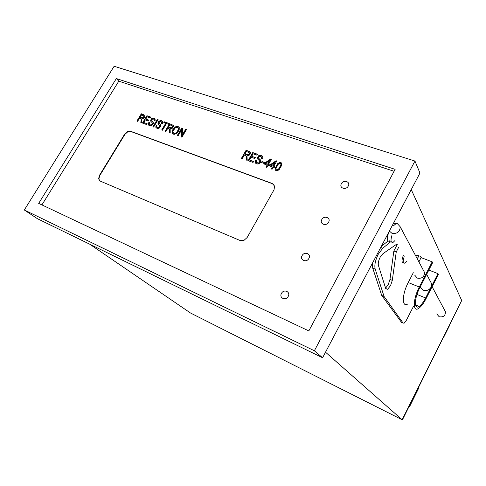 <?xml version="1.0" encoding="UTF-8"?>
<svg xmlns="http://www.w3.org/2000/svg" width="486" height="486" viewBox="0 0 486 486"><rect width="100%" height="100%" fill="white"/><g stroke="black" fill="none" stroke-linecap="round" stroke-linejoin="round"><path stroke-width="0.73" d="M449.404 325.802L443.785 337.053M274.013 184.814L272.421 183.726L130.922 131.536L127.727 131.828L124.945 134.343L99.685 175.695L98.877 179.079L99.745 180.81M127.466 131.572L124.683 134.087L99.405 175.464L98.597 178.848L100.274 181.108L240.035 240.485L243.942 240.388L247.155 237.514L274.013 189.813L274.614 186.108L272.215 183.471L130.661 131.281L127.466 131.572M413.507 306.289L406.332 320.329L404.145 323.16L403.131 323.105L384.08 296.478L381.753 295.494L372.707 268.059L372.531 263.017M381.231 246.511L388.059 240.959L390.513 241.894L382.761 248.237L378.29 254.196C375.326 260.259 374.281 265.216 375.162 269.05L372.707 268.059M396.959 243.972L382.925 253.704L380.155 257.234C378.527 260.569 377.944 263.303 378.418 265.429L385.744 288.641L387.609 289.279L390.544 285.616L392.299 280.367L389.966 279.42L393.854 251.007L397.256 244.501M385.58 288.119L388.223 284.662L389.966 279.42M430.347 281.321L431.574 283.648L431.088 287.202C429.193 290.172 426.562 291.163 423.215 290.178L420.19 286.953M436.744 313.95L439.15 316.732C443.275 317.449 445.389 315.809 445.48 311.805L444.514 310.001M389.377 231.05L391.977 233.316C397.238 233.991 399.984 231.816 400.221 226.798L397.196 223.402L393.453 223.329M423.458 270.447L424.527 272.452C424.375 276.935 421.97 278.824 417.304 278.114L414.625 275.046M409.145 406.399L409.522 406.77L418.719 388.101L418.446 387.785M409.072 406.551L409.522 406.77M432.194 261.845L432.613 262.689L419.758 287.803C414.212 298.295 413.969 310.147 419.151 306.435C421.271 305.008 423.421 302.183 425.608 297.973L437.995 273.642L438.378 274.426L426.028 298.702C423.519 303.537 421.046 306.781 418.61 308.428C412.663 312.698 412.918 299.103 419.303 287.019L432.194 261.845L421.095 257.598L418.889 261.869M413.3 272.719L408.234 282.548C401.855 294.516 401.807 308.094 407.851 303.92M428.828 270.076L437.995 273.642M415.846 256.146L416.945 255.089L418.239 255.581M421.095 257.598L420.354 256.171L419.205 255.952L417.134 258.564M403.368 255.247C401.551 260.168 401.6 262.689 403.508 262.817M398.757 247.131L396.248 251.93L393.854 251.007M396.248 251.93L392.299 280.367M388.508 241.129L389.541 240.862L388.508 241.129M384.08 296.478L375.162 269.05M401.539 322.412L381.753 295.494M402.353 419.315L402.627 419.454L460.953 302M248.796 155.593L246.967 155.854L247.216 160.356L246.159 159.979L246.22 156.2L245.412 155.38L244.409 155.022L242.344 158.612L241.457 158.296L246.092 150.253L249.871 151.668L250.418 152.276L250.09 154.299L248.796 155.593M245.995 155.714L246.487 156.929L246.378 160.058M249.209 152.671L246.438 151.504L244.956 154.08L248.316 154.797L249.19 153.995L249.209 152.671M249.294 152.78L249.403 154.256L248.528 155.064L247.028 155.004L244.956 154.08M250.351 152.136L246.305 150.52L241.761 158.406M253.036 162.433L248.091 160.672L252.738 152.574L257.525 154.25L256.985 155.198L253.097 153.837L251.681 156.304L255.32 157.585L254.773 158.539L251.134 157.251L249.537 160.04L253.583 161.48L253.036 162.433M257.434 154.408L252.951 152.841L248.395 160.775M255.229 157.743L251.681 156.304M253.492 161.638L249.537 160.04M259.445 162.354L259.791 161.133L257.598 158.934L257.294 157.914L258.582 155.769L260.46 155.241L262.069 155.812L262.847 157.33L262.446 158.722L261.498 158.466L261.699 157.16L260.775 156.377L259.433 156.334L258.576 157.069L258.619 158.236L260.903 160.647L260.21 162.865L258.181 164.043L256.711 163.904L255.381 163.023L254.998 161.674L255.502 160.022L256.444 160.277L256.377 162.324L258.194 163.047L259.84 162.342L259.633 160.836M262.586 156.352L260.666 155.508L258.789 156.036L257.568 157.75L257.811 159.208M261.784 158.545L261.62 156.984M258.716 158.363L259.396 158.916M260.636 160.058L259.597 159.183M256.365 160.465L255.715 160.283L255.308 161.297L255.521 163.187M256.462 162.433L258.017 163.32L259.652 162.616M264.013 163.424L261.432 162.506L261.978 161.552L264.56 162.464L264.013 163.424M264.469 162.622L262.185 161.814L261.729 162.616M265.465 163.399L267.61 164.159L269.681 160.514L265.465 163.399L267.61 164.159M270.805 158.892L271.48 159.129L268.448 164.456L269.372 164.784L268.861 165.69L267.938 165.362L266.802 167.354L265.964 167.056L267.1 165.064L264.129 164.007L264.645 163.108L270.805 158.892L271.006 159.159L264.846 163.375L264.427 164.11M271.382 159.293L271.006 159.159M269.28 164.948L268.448 164.456M269.681 160.514L267.81 164.426M267.1 165.064L266.255 167.16M270.751 165.276L272.913 166.042L274.985 162.379L270.751 165.276L272.913 166.042M276.789 160.981L273.758 166.34L274.687 166.674L274.177 167.579L273.241 167.245L272.105 169.25L271.261 168.952L272.397 166.947L269.408 165.884L269.918 164.979L276.115 160.745L276.789 160.981M274.596 166.832L273.758 166.34M274.985 162.379L273.108 166.303M272.397 166.947L271.553 169.055M276.698 161.145L276.309 161.012L270.119 165.246L269.7 165.987M278.593 169.031L280.823 165.094L280.944 163.964L280.343 163.229L279.049 163.484L278.326 164.171L276.066 168.138L275.951 169.25L276.54 169.979L278.593 169.031L278.794 169.292L281.017 165.355L280.805 163.636M281.667 163.004L281.655 165.398L279.122 169.681L277.032 170.932L275.185 170.118L275.1 168.32L277.785 163.533L279.863 162.288L281.667 163.004M276.309 169.881L277.142 170.288L278.794 169.292M281.722 163.102L280.064 162.555L277.98 163.8L276.388 166.072L275.301 168.587L275.185 170.118M141.043 118.876L139.616 118.074L137.635 121.33L136.894 121.063L141.335 113.773L144.779 115.218L144.858 116.597L143.832 118.147L141.76 118.766L141.712 122.788L140.825 122.472L141.298 119.137L140.904 118.627M145.77 119.07L148.813 120.145L148.291 121.008L145.247 119.933L143.716 122.454L147.1 123.663L146.578 124.525L142.447 123.049L146.9 115.717L150.903 117.12L150.381 117.977L147.13 116.84L145.77 119.07L148.728 120.291M151.456 120.097L153.163 122.15L153.357 123.584L151.638 125.601L149.633 125.759L148.364 124.61L148.831 122.32L149.621 122.527L149.269 123.881L150.131 124.884L151.444 124.811L152.422 123.675L152.239 122.843L150.551 120.978L151.195 118.942L152.865 117.97L154.056 118.08L155.004 118.73L155.18 120.249L154.852 121.014L154.056 120.807L154.159 119.356L152.768 118.851L151.456 120.097M152.883 126.779L157.361 119.374L158.12 119.641L153.643 127.053L152.883 126.779M158.873 122.703L160.611 124.787L160.811 126.226L159.08 128.261L157.057 128.413L155.757 127.217L156.231 124.945L157.027 125.157L156.717 126.694L157.549 127.532L158.879 127.46L159.87 126.317L159.675 125.479L157.956 123.578L158.6 121.543L160.289 120.564L161.492 120.68L162.452 121.336L162.64 122.867L162.312 123.638L161.504 123.426L161.601 121.962L160.192 121.457L158.873 122.703M168.897 123.408L168.369 124.288L166.461 123.614L162.488 130.218L161.716 129.938L165.683 123.347L163.782 122.679L164.311 121.804L168.897 123.408M167.925 128.097L165.92 131.439L165.137 131.165L169.638 123.669L173.423 125.473L173.374 126.609L172.33 128.201L170.179 128.826L170.203 132.976L169.274 132.642L169.438 128.936L167.925 128.097M172.062 132.593L172.888 129.476L175.422 126.828L178.076 126.475L179.243 127.49L179.182 130.06L176.959 133.298L174.085 134.403L172.597 133.747L172.062 132.593L172.7 133.844M181.946 137.174L181.096 136.87L181.636 129.871L178.101 135.794L177.305 135.509L181.825 127.933L182.675 128.225L182.141 135.217L185.676 129.276L186.484 129.562L181.946 137.174M394.097 171.279L118.791 81.174L41.918 204.904M141.298 119.137L141.098 122.569M143.868 115.875L141.56 114.884L140.138 117.223L142.981 117.794L144.056 116.075M144.117 116.136L144.026 117.32L143.23 118.062L141.948 118.037L140.138 117.223M144.828 115.285L141.59 114.04L137.234 121.184M150.812 117.266L147.149 115.984L142.781 123.171M147.015 123.802L143.716 122.454M149.767 124.72L150.879 125.242L151.96 124.914L152.671 123.936L152.489 123.11M155.01 118.742L153.6 118.213L151.966 118.724L150.818 120.279L151.085 121.786M154.39 120.893L154.341 119.55M151.79 120.862L152.227 121.251M153.072 122.029L152.476 121.512M149.536 122.703L149.081 122.581L148.673 123.493L148.844 125.321M158.035 119.793L157.604 119.641L153.218 126.901M157.166 127.35L158.302 127.891L159.129 127.727L160.113 126.579L159.924 125.74M162.464 121.354L161.024 120.807L159.372 121.318L158.223 122.885L158.485 124.386M161.832 123.511L161.802 122.18M159.147 123.408L159.657 123.875M160.526 124.671L159.9 124.137M156.948 125.333L156.474 125.206L156.067 126.123L156.243 127.964M165.683 123.347L165.926 123.608L162.051 130.06M168.806 123.559L164.554 122.071L164.116 122.794M171.704 127.672L172.469 126.451L172.323 125.856L169.893 124.823L168.454 127.223L171.947 127.94L172.712 126.718L172.323 125.856M169.559 128.978L169.529 132.733M171.947 127.94L170.902 128.207L168.454 127.223M173.332 125.273L169.881 123.936L165.471 131.281M176.564 132.581L178.465 129.41L178.38 128.104L177.548 127.362L174.996 128.079L173.016 131.348L173.028 132.392L173.939 133.377L176.807 132.842L178.702 129.671L178.192 127.8M173.587 133.237L174.911 133.735L176.807 132.842M179.061 127.186L176.782 126.67L174.705 127.788L172.585 130.874L172.305 132.854M182.663 128.407L181.825 127.933M186.393 129.713L185.913 129.543L182.384 135.479L182.141 135.217M181.636 129.871L181.351 136.961M182.062 128.195L177.633 135.63M116.354 78.568L38.68 203.379L308.817 330.911L395.13 169.353L116.354 78.568L118.791 81.174M414.959 161.048L419.953 173.059L322.583 357.757L37.428 218.7L24.3 209.982L114.137 66.254L414.959 161.048L314.369 350.771L24.3 209.982M322.583 357.757L314.369 350.771M411.247 189.576L461.7 300.506L402.135 419.746L190.512 313.014L89.77 244.227M402.135 419.746L325.511 352.198M281.479 293.386C278.77 297.942 285.811 301.168 288.198 296.43C290.883 291.837 283.83 288.684 281.479 293.386M302.11 255.618C299.449 260.089 306.538 263.078 308.871 258.437C311.514 253.923 304.412 251.013 302.11 255.618M321.805 219.563C319.193 223.961 326.319 226.719 328.609 222.163C331.203 217.734 324.065 215.043 321.805 219.563M341.403 183.684C338.839 188.003 346.002 190.542 348.249 186.077C350.795 181.728 343.62 179.249 341.403 183.684M388.059 240.959C386.753 239.276 387.142 236.172 389.213 231.658L389.462 231.208M394.99 240.515L393.217 242.259C390.787 242.915 390.373 240.564 391.977 235.206M406.825 261.328L405.099 263.078C402.967 263.685 402.651 261.541 404.164 256.644M408.234 282.548L419.303 287.019M416.982 294.437L425.608 297.973M382.761 248.237L380.732 247.453M403.131 323.105L400.986 322.169M432.121 286.722L445.48 311.805M396.564 223.214L393.271 225.96L392.293 225.528M400.221 226.798L424.527 272.452M431.574 283.648L426.647 274.335M415.53 304.922L419.151 306.435M419.205 255.952L416.945 255.089M387.609 289.279L385.696 288.49"/></g></svg>
